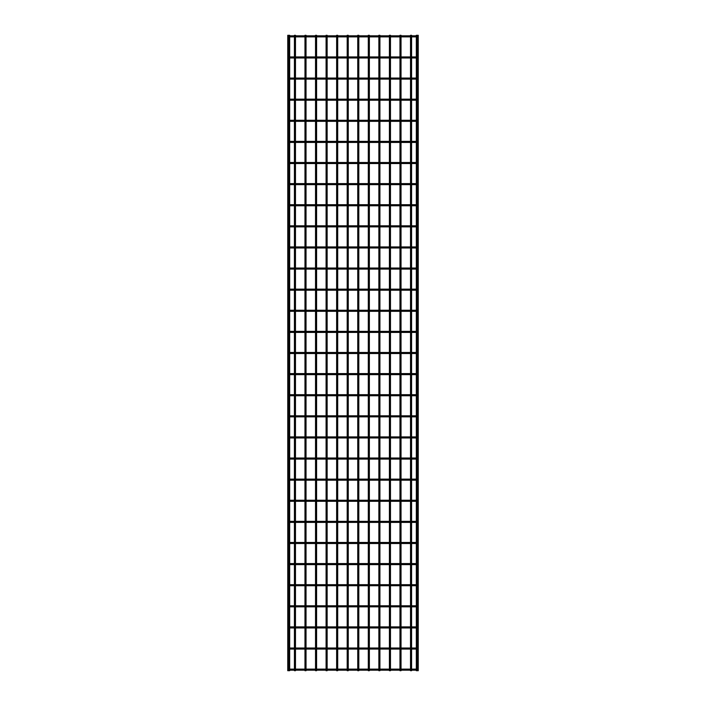 <?xml version="1.0" encoding="UTF-8"?>
<svg xmlns="http://www.w3.org/2000/svg" width="706" height="706" viewBox="0 0 706 706"><rect width="100%" height="100%" fill="white"/><g stroke="black" fill="none" stroke-linecap="round" stroke-linejoin="round"><path stroke-width="1.06" d="M289.672 669.12L416.328 669.12M416.328 670.17L289.672 670.17M289.672 35.3L287.757 35.3L287.757 670.7L289.672 670.7L289.672 35.3M295.479 35.829L295.479 35.3L294.42 35.3L294.42 35.829M295.479 36.88L295.479 56.939M295.479 57.989L295.479 78.048M295.479 79.098L295.479 99.158M295.479 100.208L295.479 120.267M295.479 121.326L295.479 141.376M295.479 142.435L295.479 162.486M295.479 163.545L295.479 183.595M295.479 184.654L295.479 204.705M295.479 205.764L295.479 225.814M295.479 226.873L295.479 246.923M295.479 247.982L295.479 268.033M295.479 269.092L295.479 289.142M295.479 290.201L295.479 310.252M295.479 311.311L295.479 331.361M295.479 332.42L295.479 352.47M295.479 353.529L295.479 373.58M295.479 374.639L295.479 394.689M295.479 395.748L295.479 415.799M295.479 416.858L295.479 436.908M295.479 437.967L295.479 458.017M295.479 459.077L295.479 479.127M295.479 480.186L295.479 500.236M295.479 501.295L295.479 521.346M295.479 522.405L295.479 542.455M295.479 543.514L295.479 563.564M295.479 564.623L295.479 584.674M295.479 585.733L295.479 605.792M295.479 606.842L295.479 626.902M295.479 627.952L295.479 648.011M295.479 649.061L295.479 669.12M295.479 670.17L295.479 670.7L294.42 670.7L294.42 670.17M416.328 35.3L418.243 35.3L418.243 670.7L416.328 670.7L416.328 35.3M289.142 649.061A0.529 0.529 0 0 0 289.672 648.532A0.529 0.529 0 0 0 289.142 648.011M416.858 648.011A0.529 0.529 0 0 0 416.328 648.532A0.529 0.529 0 0 0 416.858 649.061M289.672 648.011L416.328 648.011M416.328 649.061L289.672 649.061M289.142 627.952A0.529 0.529 0 0 0 289.672 627.422A0.529 0.529 0 0 0 289.142 626.902M416.858 626.902A0.529 0.529 0 0 0 416.328 627.422A0.529 0.529 0 0 0 416.858 627.952M289.672 626.902L416.328 626.902M416.328 627.952L289.672 627.952M289.142 606.842A0.529 0.529 0 0 0 289.672 606.313A0.529 0.529 0 0 0 289.142 605.792M416.858 605.792A0.529 0.529 0 0 0 416.328 606.313A0.529 0.529 0 0 0 416.858 606.842M289.672 605.792L416.328 605.792M416.328 606.842L289.672 606.842M289.142 585.733A0.529 0.529 0 0 0 289.672 585.203A0.529 0.529 0 0 0 289.142 584.674M416.858 584.674A0.529 0.529 0 0 0 416.328 585.203A0.529 0.529 0 0 0 416.858 585.733M289.672 584.674L416.328 584.674M416.328 585.733L289.672 585.733M289.142 564.623A0.529 0.529 0 0 0 289.672 564.094A0.529 0.529 0 0 0 289.142 563.564M416.858 563.564A0.529 0.529 0 0 0 416.328 564.094A0.529 0.529 0 0 0 416.858 564.623M289.672 563.564L416.328 563.564M416.328 564.623L289.672 564.623M289.142 543.514A0.529 0.529 0 0 0 289.672 542.985A0.529 0.529 0 0 0 289.142 542.455M416.858 542.455A0.529 0.529 0 0 0 416.328 542.985A0.529 0.529 0 0 0 416.858 543.514M289.672 542.455L416.328 542.455M416.328 543.514L289.672 543.514M289.142 522.405A0.529 0.529 0 0 0 289.672 521.875A0.529 0.529 0 0 0 289.142 521.346M416.858 521.346A0.529 0.529 0 0 0 416.328 521.875A0.529 0.529 0 0 0 416.858 522.405M289.672 521.346L416.328 521.346M416.328 522.405L289.672 522.405M289.142 501.295A0.529 0.529 0 0 0 289.672 500.766A0.529 0.529 0 0 0 289.142 500.236M416.858 500.236A0.529 0.529 0 0 0 416.328 500.766A0.529 0.529 0 0 0 416.858 501.295M289.672 500.236L416.328 500.236M416.328 501.295L289.672 501.295M289.142 480.186A0.529 0.529 0 0 0 289.672 479.656A0.529 0.529 0 0 0 289.142 479.127M416.858 479.127A0.529 0.529 0 0 0 416.328 479.656A0.529 0.529 0 0 0 416.858 480.186M289.672 479.127L416.328 479.127M416.328 480.186L289.672 480.186M289.142 459.077A0.529 0.529 0 0 0 289.672 458.547A0.529 0.529 0 0 0 289.142 458.017M416.858 458.017A0.529 0.529 0 0 0 416.328 458.547A0.529 0.529 0 0 0 416.858 459.077M289.672 458.017L416.328 458.017M416.328 459.077L289.672 459.077M289.142 437.967A0.529 0.529 0 0 0 289.672 437.438A0.529 0.529 0 0 0 289.142 436.908M416.858 436.908A0.529 0.529 0 0 0 416.328 437.438A0.529 0.529 0 0 0 416.858 437.967M289.672 436.908L416.328 436.908M416.328 437.967L289.672 437.967M289.142 416.858A0.529 0.529 0 0 0 289.672 416.328A0.529 0.529 0 0 0 289.142 415.799M416.858 415.799A0.529 0.529 0 0 0 416.328 416.328A0.529 0.529 0 0 0 416.858 416.858M289.672 415.799L416.328 415.799M416.328 416.858L289.672 416.858M289.142 395.748A0.529 0.529 0 0 0 289.672 395.219A0.529 0.529 0 0 0 289.142 394.689M416.858 394.689A0.529 0.529 0 0 0 416.328 395.219A0.529 0.529 0 0 0 416.858 395.748M289.672 394.689L416.328 394.689M416.328 395.748L289.672 395.748M289.142 374.639A0.529 0.529 0 0 0 289.672 374.109A0.529 0.529 0 0 0 289.142 373.58M416.858 373.58A0.529 0.529 0 0 0 416.328 374.109A0.529 0.529 0 0 0 416.858 374.639M289.672 373.58L416.328 373.58M416.328 374.639L289.672 374.639M289.142 353.529A0.529 0.529 0 0 0 289.672 353A0.529 0.529 0 0 0 289.142 352.47M416.858 352.47A0.529 0.529 0 0 0 416.328 353A0.529 0.529 0 0 0 416.858 353.529M289.672 352.47L416.328 352.47M416.328 353.529L289.672 353.529M289.142 332.42A0.529 0.529 0 0 0 289.672 331.891A0.529 0.529 0 0 0 289.142 331.361M416.858 331.361A0.529 0.529 0 0 0 416.328 331.891A0.529 0.529 0 0 0 416.858 332.42M289.672 331.361L416.328 331.361M416.328 332.42L289.672 332.42M289.142 311.311A0.529 0.529 0 0 0 289.672 310.781A0.529 0.529 0 0 0 289.142 310.252M416.858 310.252A0.529 0.529 0 0 0 416.328 310.781A0.529 0.529 0 0 0 416.858 311.311M289.672 310.252L416.328 310.252M416.328 311.311L289.672 311.311M289.142 290.201A0.529 0.529 0 0 0 289.672 289.672A0.529 0.529 0 0 0 289.142 289.142M416.858 289.142A0.529 0.529 0 0 0 416.328 289.672A0.529 0.529 0 0 0 416.858 290.201M289.672 289.142L416.328 289.142M416.328 290.201L289.672 290.201M289.142 269.092A0.529 0.529 0 0 0 289.672 268.562A0.529 0.529 0 0 0 289.142 268.033M416.858 268.033A0.529 0.529 0 0 0 416.328 268.562A0.529 0.529 0 0 0 416.858 269.092M289.672 268.033L416.328 268.033M416.328 269.092L289.672 269.092M289.142 247.982A0.529 0.529 0 0 0 289.672 247.453A0.529 0.529 0 0 0 289.142 246.923M416.858 246.923A0.529 0.529 0 0 0 416.328 247.453A0.529 0.529 0 0 0 416.858 247.982M289.672 246.923L416.328 246.923M416.328 247.982L289.672 247.982M289.142 226.873A0.529 0.529 0 0 0 289.672 226.344A0.529 0.529 0 0 0 289.142 225.814M416.858 225.814A0.529 0.529 0 0 0 416.328 226.344A0.529 0.529 0 0 0 416.858 226.873M289.672 225.814L416.328 225.814M416.328 226.873L289.672 226.873M289.142 205.764A0.529 0.529 0 0 0 289.672 205.234A0.529 0.529 0 0 0 289.142 204.705M416.858 204.705A0.529 0.529 0 0 0 416.328 205.234A0.529 0.529 0 0 0 416.858 205.764M289.672 204.705L416.328 204.705M416.328 205.764L289.672 205.764M289.142 184.654A0.529 0.529 0 0 0 289.672 184.125A0.529 0.529 0 0 0 289.142 183.595M416.858 183.595A0.529 0.529 0 0 0 416.328 184.125A0.529 0.529 0 0 0 416.858 184.654M289.672 183.595L416.328 183.595M416.328 184.654L289.672 184.654M289.142 163.545A0.529 0.529 0 0 0 289.672 163.015A0.529 0.529 0 0 0 289.142 162.486M416.858 162.486A0.529 0.529 0 0 0 416.328 163.015A0.529 0.529 0 0 0 416.858 163.545M289.672 162.486L416.328 162.486M416.328 163.545L289.672 163.545M289.142 142.435A0.529 0.529 0 0 0 289.672 141.906A0.529 0.529 0 0 0 289.142 141.376M416.858 141.376A0.529 0.529 0 0 0 416.328 141.906A0.529 0.529 0 0 0 416.858 142.435M289.672 141.376L416.328 141.376M416.328 142.435L289.672 142.435M289.142 121.326A0.529 0.529 0 0 0 289.672 120.797A0.529 0.529 0 0 0 289.142 120.267M416.858 120.267A0.529 0.529 0 0 0 416.328 120.797A0.529 0.529 0 0 0 416.858 121.326M289.672 120.267L416.328 120.267M416.328 121.326L289.672 121.326M289.142 100.208A0.529 0.529 0 0 0 289.672 99.687A0.529 0.529 0 0 0 289.142 99.158M416.858 99.158A0.529 0.529 0 0 0 416.328 99.687A0.529 0.529 0 0 0 416.858 100.208M289.672 99.158L416.328 99.158M416.328 100.208L289.672 100.208M289.142 79.098A0.529 0.529 0 0 0 289.672 78.578A0.529 0.529 0 0 0 289.142 78.048M416.858 78.048A0.529 0.529 0 0 0 416.328 78.578A0.529 0.529 0 0 0 416.858 79.098M289.672 78.048L416.328 78.048M416.328 79.098L289.672 79.098M289.142 57.989A0.529 0.529 0 0 0 289.672 57.468A0.529 0.529 0 0 0 289.142 56.939M416.858 56.939A0.529 0.529 0 0 0 416.328 57.468A0.529 0.529 0 0 0 416.858 57.989M289.672 56.939L416.328 56.939M416.328 57.989L289.672 57.989M289.672 35.829L416.328 35.829M416.328 36.88L289.672 36.88M306.033 35.829L306.033 35.3L304.974 35.3L304.974 35.829M306.033 36.88L306.033 56.939M306.033 57.989L306.033 78.048M306.033 79.098L306.033 99.158M306.033 100.208L306.033 120.267M306.033 121.326L306.033 141.376M306.033 142.435L306.033 162.486M306.033 163.545L306.033 183.595M306.033 184.654L306.033 204.705M306.033 205.764L306.033 225.814M306.033 226.873L306.033 246.923M306.033 247.982L306.033 268.033M306.033 269.092L306.033 289.142M306.033 290.201L306.033 310.252M306.033 311.311L306.033 331.361M306.033 332.42L306.033 352.47M306.033 353.529L306.033 373.58M306.033 374.639L306.033 394.689M306.033 395.748L306.033 415.799M306.033 416.858L306.033 436.908M306.033 437.967L306.033 458.017M306.033 459.077L306.033 479.127M306.033 480.186L306.033 500.236M306.033 501.295L306.033 521.346M306.033 522.405L306.033 542.455M306.033 543.514L306.033 563.564M306.033 564.623L306.033 584.674M306.033 585.733L306.033 605.792M306.033 606.842L306.033 626.902M306.033 627.952L306.033 648.011M306.033 649.061L306.033 669.12M306.033 670.17L306.033 670.7L304.974 670.7L304.974 670.17M316.588 35.829L316.588 35.3L315.529 35.3L315.529 35.829M316.588 36.88L316.588 56.939M316.588 57.989L316.588 78.048M316.588 79.098L316.588 99.158M316.588 100.208L316.588 120.267M316.588 121.326L316.588 141.376M316.588 142.435L316.588 162.486M316.588 163.545L316.588 183.595M316.588 184.654L316.588 204.705M316.588 205.764L316.588 225.814M316.588 226.873L316.588 246.923M316.588 247.982L316.588 268.033M316.588 269.092L316.588 289.142M316.588 290.201L316.588 310.252M316.588 311.311L316.588 331.361M316.588 332.42L316.588 352.47M316.588 353.529L316.588 373.58M316.588 374.639L316.588 394.689M316.588 395.748L316.588 415.799M316.588 416.858L316.588 436.908M316.588 437.967L316.588 458.017M316.588 459.077L316.588 479.127M316.588 480.186L316.588 500.236M316.588 501.295L316.588 521.346M316.588 522.405L316.588 542.455M316.588 543.514L316.588 563.564M316.588 564.623L316.588 584.674M316.588 585.733L316.588 605.792M316.588 606.842L316.588 626.902M316.588 627.952L316.588 648.011M316.588 649.061L316.588 669.12M316.588 670.17L316.588 670.7L315.529 670.7L315.529 670.17M327.143 35.829L327.143 35.3L326.084 35.3L326.084 35.829M327.143 36.88L327.143 56.939M327.143 57.989L327.143 78.048M327.143 79.098L327.143 99.158M327.143 100.208L327.143 120.267M327.143 121.326L327.143 141.376M327.143 142.435L327.143 162.486M327.143 163.545L327.143 183.595M327.143 184.654L327.143 204.705M327.143 205.764L327.143 225.814M327.143 226.873L327.143 246.923M327.143 247.982L327.143 268.033M327.143 269.092L327.143 289.142M327.143 290.201L327.143 310.252M327.143 311.311L327.143 331.361M327.143 332.42L327.143 352.47M327.143 353.529L327.143 373.58M327.143 374.639L327.143 394.689M327.143 395.748L327.143 415.799M327.143 416.858L327.143 436.908M327.143 437.967L327.143 458.017M327.143 459.077L327.143 479.127M327.143 480.186L327.143 500.236M327.143 501.295L327.143 521.346M327.143 522.405L327.143 542.455M327.143 543.514L327.143 563.564M327.143 564.623L327.143 584.674M327.143 585.733L327.143 605.792M327.143 606.842L327.143 626.902M327.143 627.952L327.143 648.011M327.143 649.061L327.143 669.12M327.143 670.17L327.143 670.7L326.084 670.7L326.084 670.17M337.697 35.829L337.697 35.3L336.638 35.3L336.638 35.829M337.697 36.88L337.697 56.939M337.697 57.989L337.697 78.048M337.697 79.098L337.697 99.158M337.697 100.208L337.697 120.267M337.697 121.326L337.697 141.376M337.697 142.435L337.697 162.486M337.697 163.545L337.697 183.595M337.697 184.654L337.697 204.705M337.697 205.764L337.697 225.814M337.697 226.873L337.697 246.923M337.697 247.982L337.697 268.033M337.697 269.092L337.697 289.142M337.697 290.201L337.697 310.252M337.697 311.311L337.697 331.361M337.697 332.42L337.697 352.47M337.697 353.529L337.697 373.58M337.697 374.639L337.697 394.689M337.697 395.748L337.697 415.799M337.697 416.858L337.697 436.908M337.697 437.967L337.697 458.017M337.697 459.077L337.697 479.127M337.697 480.186L337.697 500.236M337.697 501.295L337.697 521.346M337.697 522.405L337.697 542.455M337.697 543.514L337.697 563.564M337.697 564.623L337.697 584.674M337.697 585.733L337.697 605.792M337.697 606.842L337.697 626.902M337.697 627.952L337.697 648.011M337.697 649.061L337.697 669.12M337.697 670.17L337.697 670.7L336.638 670.7L336.638 670.17M348.252 35.829L348.252 35.3L347.193 35.3L347.193 35.829M348.252 36.88L348.252 56.939M348.252 57.989L348.252 78.048M348.252 79.098L348.252 99.158M348.252 100.208L348.252 120.267M348.252 121.326L348.252 141.376M348.252 142.435L348.252 162.486M348.252 163.545L348.252 183.595M348.252 184.654L348.252 204.705M348.252 205.764L348.252 225.814M348.252 226.873L348.252 246.923M348.252 247.982L348.252 268.033M348.252 269.092L348.252 289.142M348.252 290.201L348.252 310.252M348.252 311.311L348.252 331.361M348.252 332.42L348.252 352.47M348.252 353.529L348.252 373.58M348.252 374.639L348.252 394.689M348.252 395.748L348.252 415.799M348.252 416.858L348.252 436.908M348.252 437.967L348.252 458.017M348.252 459.077L348.252 479.127M348.252 480.186L348.252 500.236M348.252 501.295L348.252 521.346M348.252 522.405L348.252 542.455M348.252 543.514L348.252 563.564M348.252 564.623L348.252 584.674M348.252 585.733L348.252 605.792M348.252 606.842L348.252 626.902M348.252 627.952L348.252 648.011M348.252 649.061L348.252 669.12M348.252 670.17L348.252 670.7L347.193 670.7L347.193 670.17M358.807 35.829L358.807 35.3L357.748 35.3L357.748 35.829M358.807 36.88L358.807 56.939M358.807 57.989L358.807 78.048M358.807 79.098L358.807 99.158M358.807 100.208L358.807 120.267M358.807 121.326L358.807 141.376M358.807 142.435L358.807 162.486M358.807 163.545L358.807 183.595M358.807 184.654L358.807 204.705M358.807 205.764L358.807 225.814M358.807 226.873L358.807 246.923M358.807 247.982L358.807 268.033M358.807 269.092L358.807 289.142M358.807 290.201L358.807 310.252M358.807 311.311L358.807 331.361M358.807 332.42L358.807 352.47M358.807 353.529L358.807 373.58M358.807 374.639L358.807 394.689M358.807 395.748L358.807 415.799M358.807 416.858L358.807 436.908M358.807 437.967L358.807 458.017M358.807 459.077L358.807 479.127M358.807 480.186L358.807 500.236M358.807 501.295L358.807 521.346M358.807 522.405L358.807 542.455M358.807 543.514L358.807 563.564M358.807 564.623L358.807 584.674M358.807 585.733L358.807 605.792M358.807 606.842L358.807 626.902M358.807 627.952L358.807 648.011M358.807 649.061L358.807 669.12M358.807 670.17L358.807 670.7L357.748 670.7L357.748 670.17M369.362 35.829L369.362 35.3L368.303 35.3L368.303 35.829M369.362 36.88L369.362 56.939M369.362 57.989L369.362 78.048M369.362 79.098L369.362 99.158M369.362 100.208L369.362 120.267M369.362 121.326L369.362 141.376M369.362 142.435L369.362 162.486M369.362 163.545L369.362 183.595M369.362 184.654L369.362 204.705M369.362 205.764L369.362 225.814M369.362 226.873L369.362 246.923M369.362 247.982L369.362 268.033M369.362 269.092L369.362 289.142M369.362 290.201L369.362 310.252M369.362 311.311L369.362 331.361M369.362 332.42L369.362 352.47M369.362 353.529L369.362 373.58M369.362 374.639L369.362 394.689M369.362 395.748L369.362 415.799M369.362 416.858L369.362 436.908M369.362 437.967L369.362 458.017M369.362 459.077L369.362 479.127M369.362 480.186L369.362 500.236M369.362 501.295L369.362 521.346M369.362 522.405L369.362 542.455M369.362 543.514L369.362 563.564M369.362 564.623L369.362 584.674M369.362 585.733L369.362 605.792M369.362 606.842L369.362 626.902M369.362 627.952L369.362 648.011M369.362 649.061L369.362 669.12M369.362 670.17L369.362 670.7L368.303 670.7L368.303 670.17M379.916 35.829L379.916 35.3L378.857 35.3L378.857 35.829M379.916 36.88L379.916 56.939M379.916 57.989L379.916 78.048M379.916 79.098L379.916 99.158M379.916 100.208L379.916 120.267M379.916 121.326L379.916 141.376M379.916 142.435L379.916 162.486M379.916 163.545L379.916 183.595M379.916 184.654L379.916 204.705M379.916 205.764L379.916 225.814M379.916 226.873L379.916 246.923M379.916 247.982L379.916 268.033M379.916 269.092L379.916 289.142M379.916 290.201L379.916 310.252M379.916 311.311L379.916 331.361M379.916 332.42L379.916 352.47M379.916 353.529L379.916 373.58M379.916 374.639L379.916 394.689M379.916 395.748L379.916 415.799M379.916 416.858L379.916 436.908M379.916 437.967L379.916 458.017M379.916 459.077L379.916 479.127M379.916 480.186L379.916 500.236M379.916 501.295L379.916 521.346M379.916 522.405L379.916 542.455M379.916 543.514L379.916 563.564M379.916 564.623L379.916 584.674M379.916 585.733L379.916 605.792M379.916 606.842L379.916 626.902M379.916 627.952L379.916 648.011M379.916 649.061L379.916 669.12M379.916 670.17L379.916 670.7L378.857 670.7L378.857 670.17M390.471 35.829L390.471 35.3L389.412 35.3L389.412 35.829M390.471 36.88L390.471 56.939M390.471 57.989L390.471 78.048M390.471 79.098L390.471 99.158M390.471 100.208L390.471 120.267M390.471 121.326L390.471 141.376M390.471 142.435L390.471 162.486M390.471 163.545L390.471 183.595M390.471 184.654L390.471 204.705M390.471 205.764L390.471 225.814M390.471 226.873L390.471 246.923M390.471 247.982L390.471 268.033M390.471 269.092L390.471 289.142M390.471 290.201L390.471 310.252M390.471 311.311L390.471 331.361M390.471 332.42L390.471 352.47M390.471 353.529L390.471 373.58M390.471 374.639L390.471 394.689M390.471 395.748L390.471 415.799M390.471 416.858L390.471 436.908M390.471 437.967L390.471 458.017M390.471 459.077L390.471 479.127M390.471 480.186L390.471 500.236M390.471 501.295L390.471 521.346M390.471 522.405L390.471 542.455M390.471 543.514L390.471 563.564M390.471 564.623L390.471 584.674M390.471 585.733L390.471 605.792M390.471 606.842L390.471 626.902M390.471 627.952L390.471 648.011M390.471 649.061L390.471 669.12M390.471 670.17L390.471 670.7L389.412 670.7L389.412 670.17M401.026 35.829L401.026 35.3L399.967 35.3L399.967 35.829M401.026 36.88L401.026 56.939M401.026 57.989L401.026 78.048M401.026 79.098L401.026 99.158M401.026 100.208L401.026 120.267M401.026 121.326L401.026 141.376M401.026 142.435L401.026 162.486M401.026 163.545L401.026 183.595M401.026 184.654L401.026 204.705M401.026 205.764L401.026 225.814M401.026 226.873L401.026 246.923M401.026 247.982L401.026 268.033M401.026 269.092L401.026 289.142M401.026 290.201L401.026 310.252M401.026 311.311L401.026 331.361M401.026 332.42L401.026 352.47M401.026 353.529L401.026 373.58M401.026 374.639L401.026 394.689M401.026 395.748L401.026 415.799M401.026 416.858L401.026 436.908M401.026 437.967L401.026 458.017M401.026 459.077L401.026 479.127M401.026 480.186L401.026 500.236M401.026 501.295L401.026 521.346M401.026 522.405L401.026 542.455M401.026 543.514L401.026 563.564M401.026 564.623L401.026 584.674M401.026 585.733L401.026 605.792M401.026 606.842L401.026 626.902M401.026 627.952L401.026 648.011M401.026 649.061L401.026 669.12M401.026 670.17L401.026 670.7L399.967 670.7L399.967 670.17M411.58 35.829L411.58 35.3L410.521 35.3L410.521 35.829M411.58 36.88L411.58 56.939M411.58 57.989L411.58 78.048M411.58 79.098L411.58 99.158M411.58 100.208L411.58 120.267M411.58 121.326L411.58 141.376M411.58 142.435L411.58 162.486M411.58 163.545L411.58 183.595M411.58 184.654L411.58 204.705M411.58 205.764L411.58 225.814M411.58 226.873L411.58 246.923M411.58 247.982L411.58 268.033M411.58 269.092L411.58 289.142M411.58 290.201L411.58 310.252M411.58 311.311L411.58 331.361M411.58 332.42L411.58 352.47M411.58 353.529L411.58 373.58M411.58 374.639L411.58 394.689M411.58 395.748L411.58 415.799M411.58 416.858L411.58 436.908M411.58 437.967L411.58 458.017M411.58 459.077L411.58 479.127M411.58 480.186L411.58 500.236M411.58 501.295L411.58 521.346M411.58 522.405L411.58 542.455M411.58 543.514L411.58 563.564M411.58 564.623L411.58 584.674M411.58 585.733L411.58 605.792M411.58 606.842L411.58 626.902M411.58 627.952L411.58 648.011M411.58 649.061L411.58 669.12M411.58 670.17L411.58 670.7L410.521 670.7L410.521 670.17M290.934 669.12L290.934 670.17M415.066 669.12L415.066 670.17M290.934 648.011L290.934 649.061M415.066 648.011L415.066 649.061M290.934 626.902L290.934 627.952M415.066 626.902L415.066 627.952M290.934 605.792L290.934 606.842M415.066 605.792L415.066 606.842M290.934 584.674L290.934 585.733M415.066 584.674L415.066 585.733M290.934 563.564L290.934 564.623M415.066 563.564L415.066 564.623M290.934 542.455L290.934 543.514M415.066 542.455L415.066 543.514M290.934 521.346L290.934 522.405M415.066 521.346L415.066 522.405M290.934 500.236L290.934 501.295M415.066 500.236L415.066 501.295M290.934 479.127L290.934 480.186M415.066 479.127L415.066 480.186M290.934 458.017L290.934 459.077M415.066 458.017L415.066 459.077M290.934 436.908L290.934 437.967M415.066 436.908L415.066 437.967M290.934 415.799L290.934 416.858M415.066 415.799L415.066 416.858M290.934 394.689L290.934 395.748M415.066 394.689L415.066 395.748M290.934 373.58L290.934 374.639M415.066 373.58L415.066 374.639M290.934 352.47L290.934 353.529M415.066 352.47L415.066 353.529M290.934 331.361L290.934 332.42M415.066 331.361L415.066 332.42M290.934 310.252L290.934 311.311M415.066 310.252L415.066 311.311M290.934 289.142L290.934 290.201M415.066 289.142L415.066 290.201M290.934 268.033L290.934 269.092M415.066 268.033L415.066 269.092M290.934 246.923L290.934 247.982M415.066 246.923L415.066 247.982M290.934 225.814L290.934 226.873M415.066 225.814L415.066 226.873M290.934 204.705L290.934 205.764M415.066 204.705L415.066 205.764M290.934 183.595L290.934 184.654M415.066 183.595L415.066 184.654M290.934 162.486L290.934 163.545M415.066 162.486L415.066 163.545M290.934 141.376L290.934 142.435M415.066 141.376L415.066 142.435M290.934 120.267L290.934 121.326M415.066 120.267L415.066 121.326M290.934 99.158L290.934 100.208M415.066 99.158L415.066 100.208M290.934 78.048L290.934 79.098M415.066 78.048L415.066 79.098M290.934 56.939L290.934 57.989M415.066 56.939L415.066 57.989M290.934 35.829L290.934 36.88M415.066 35.829L415.066 36.88M288.613 35.3L288.613 670.7M294.42 36.88L294.42 56.939M294.42 57.989L294.42 78.048M294.42 79.098L294.42 99.158M294.42 100.208L294.42 120.267M294.42 121.326L294.42 141.376M294.42 142.435L294.42 162.486M294.42 163.545L294.42 183.595M294.42 184.654L294.42 204.705M294.42 205.764L294.42 225.814M294.42 226.873L294.42 246.923M294.42 247.982L294.42 268.033M294.42 269.092L294.42 289.142M294.42 290.201L294.42 310.252M294.42 311.311L294.42 331.361M294.42 332.42L294.42 352.47M294.42 353.529L294.42 373.58M294.42 374.639L294.42 394.689M294.42 395.748L294.42 415.799M294.42 416.858L294.42 436.908M294.42 437.967L294.42 458.017M294.42 459.077L294.42 479.127M294.42 480.186L294.42 500.236M294.42 501.295L294.42 521.346M294.42 522.405L294.42 542.455M294.42 543.514L294.42 563.564M294.42 564.623L294.42 584.674M294.42 585.733L294.42 605.792M294.42 606.842L294.42 626.902M294.42 627.952L294.42 648.011M294.42 649.061L294.42 669.12M417.387 35.3L417.387 670.7M304.974 36.88L304.974 56.939M304.974 57.989L304.974 78.048M304.974 79.098L304.974 99.158M304.974 100.208L304.974 120.267M304.974 121.326L304.974 141.376M304.974 142.435L304.974 162.486M304.974 163.545L304.974 183.595M304.974 184.654L304.974 204.705M304.974 205.764L304.974 225.814M304.974 226.873L304.974 246.923M304.974 247.982L304.974 268.033M304.974 269.092L304.974 289.142M304.974 290.201L304.974 310.252M304.974 311.311L304.974 331.361M304.974 332.42L304.974 352.47M304.974 353.529L304.974 373.58M304.974 374.639L304.974 394.689M304.974 395.748L304.974 415.799M304.974 416.858L304.974 436.908M304.974 437.967L304.974 458.017M304.974 459.077L304.974 479.127M304.974 480.186L304.974 500.236M304.974 501.295L304.974 521.346M304.974 522.405L304.974 542.455M304.974 543.514L304.974 563.564M304.974 564.623L304.974 584.674M304.974 585.733L304.974 605.792M304.974 606.842L304.974 626.902M304.974 627.952L304.974 648.011M304.974 649.061L304.974 669.12M315.529 36.88L315.529 56.939M315.529 57.989L315.529 78.048M315.529 79.098L315.529 99.158M315.529 100.208L315.529 120.267M315.529 121.326L315.529 141.376M315.529 142.435L315.529 162.486M315.529 163.545L315.529 183.595M315.529 184.654L315.529 204.705M315.529 205.764L315.529 225.814M315.529 226.873L315.529 246.923M315.529 247.982L315.529 268.033M315.529 269.092L315.529 289.142M315.529 290.201L315.529 310.252M315.529 311.311L315.529 331.361M315.529 332.42L315.529 352.47M315.529 353.529L315.529 373.58M315.529 374.639L315.529 394.689M315.529 395.748L315.529 415.799M315.529 416.858L315.529 436.908M315.529 437.967L315.529 458.017M315.529 459.077L315.529 479.127M315.529 480.186L315.529 500.236M315.529 501.295L315.529 521.346M315.529 522.405L315.529 542.455M315.529 543.514L315.529 563.564M315.529 564.623L315.529 584.674M315.529 585.733L315.529 605.792M315.529 606.842L315.529 626.902M315.529 627.952L315.529 648.011M315.529 649.061L315.529 669.12M326.084 36.88L326.084 56.939M326.084 57.989L326.084 78.048M326.084 79.098L326.084 99.158M326.084 100.208L326.084 120.267M326.084 121.326L326.084 141.376M326.084 142.435L326.084 162.486M326.084 163.545L326.084 183.595M326.084 184.654L326.084 204.705M326.084 205.764L326.084 225.814M326.084 226.873L326.084 246.923M326.084 247.982L326.084 268.033M326.084 269.092L326.084 289.142M326.084 290.201L326.084 310.252M326.084 311.311L326.084 331.361M326.084 332.42L326.084 352.47M326.084 353.529L326.084 373.58M326.084 374.639L326.084 394.689M326.084 395.748L326.084 415.799M326.084 416.858L326.084 436.908M326.084 437.967L326.084 458.017M326.084 459.077L326.084 479.127M326.084 480.186L326.084 500.236M326.084 501.295L326.084 521.346M326.084 522.405L326.084 542.455M326.084 543.514L326.084 563.564M326.084 564.623L326.084 584.674M326.084 585.733L326.084 605.792M326.084 606.842L326.084 626.902M326.084 627.952L326.084 648.011M326.084 649.061L326.084 669.12M336.638 36.88L336.638 56.939M336.638 57.989L336.638 78.048M336.638 79.098L336.638 99.158M336.638 100.208L336.638 120.267M336.638 121.326L336.638 141.376M336.638 142.435L336.638 162.486M336.638 163.545L336.638 183.595M336.638 184.654L336.638 204.705M336.638 205.764L336.638 225.814M336.638 226.873L336.638 246.923M336.638 247.982L336.638 268.033M336.638 269.092L336.638 289.142M336.638 290.201L336.638 310.252M336.638 311.311L336.638 331.361M336.638 332.42L336.638 352.47M336.638 353.529L336.638 373.58M336.638 374.639L336.638 394.689M336.638 395.748L336.638 415.799M336.638 416.858L336.638 436.908M336.638 437.967L336.638 458.017M336.638 459.077L336.638 479.127M336.638 480.186L336.638 500.236M336.638 501.295L336.638 521.346M336.638 522.405L336.638 542.455M336.638 543.514L336.638 563.564M336.638 564.623L336.638 584.674M336.638 585.733L336.638 605.792M336.638 606.842L336.638 626.902M336.638 627.952L336.638 648.011M336.638 649.061L336.638 669.12M347.193 36.88L347.193 56.939M347.193 57.989L347.193 78.048M347.193 79.098L347.193 99.158M347.193 100.208L347.193 120.267M347.193 121.326L347.193 141.376M347.193 142.435L347.193 162.486M347.193 163.545L347.193 183.595M347.193 184.654L347.193 204.705M347.193 205.764L347.193 225.814M347.193 226.873L347.193 246.923M347.193 247.982L347.193 268.033M347.193 269.092L347.193 289.142M347.193 290.201L347.193 310.252M347.193 311.311L347.193 331.361M347.193 332.42L347.193 352.47M347.193 353.529L347.193 373.58M347.193 374.639L347.193 394.689M347.193 395.748L347.193 415.799M347.193 416.858L347.193 436.908M347.193 437.967L347.193 458.017M347.193 459.077L347.193 479.127M347.193 480.186L347.193 500.236M347.193 501.295L347.193 521.346M347.193 522.405L347.193 542.455M347.193 543.514L347.193 563.564M347.193 564.623L347.193 584.674M347.193 585.733L347.193 605.792M347.193 606.842L347.193 626.902M347.193 627.952L347.193 648.011M347.193 649.061L347.193 669.12M357.748 36.88L357.748 56.939M357.748 57.989L357.748 78.048M357.748 79.098L357.748 99.158M357.748 100.208L357.748 120.267M357.748 121.326L357.748 141.376M357.748 142.435L357.748 162.486M357.748 163.545L357.748 183.595M357.748 184.654L357.748 204.705M357.748 205.764L357.748 225.814M357.748 226.873L357.748 246.923M357.748 247.982L357.748 268.033M357.748 269.092L357.748 289.142M357.748 290.201L357.748 310.252M357.748 311.311L357.748 331.361M357.748 332.42L357.748 352.47M357.748 353.529L357.748 373.58M357.748 374.639L357.748 394.689M357.748 395.748L357.748 415.799M357.748 416.858L357.748 436.908M357.748 437.967L357.748 458.017M357.748 459.077L357.748 479.127M357.748 480.186L357.748 500.236M357.748 501.295L357.748 521.346M357.748 522.405L357.748 542.455M357.748 543.514L357.748 563.564M357.748 564.623L357.748 584.674M357.748 585.733L357.748 605.792M357.748 606.842L357.748 626.902M357.748 627.952L357.748 648.011M357.748 649.061L357.748 669.12M368.303 36.88L368.303 56.939M368.303 57.989L368.303 78.048M368.303 79.098L368.303 99.158M368.303 100.208L368.303 120.267M368.303 121.326L368.303 141.376M368.303 142.435L368.303 162.486M368.303 163.545L368.303 183.595M368.303 184.654L368.303 204.705M368.303 205.764L368.303 225.814M368.303 226.873L368.303 246.923M368.303 247.982L368.303 268.033M368.303 269.092L368.303 289.142M368.303 290.201L368.303 310.252M368.303 311.311L368.303 331.361M368.303 332.42L368.303 352.47M368.303 353.529L368.303 373.58M368.303 374.639L368.303 394.689M368.303 395.748L368.303 415.799M368.303 416.858L368.303 436.908M368.303 437.967L368.303 458.017M368.303 459.077L368.303 479.127M368.303 480.186L368.303 500.236M368.303 501.295L368.303 521.346M368.303 522.405L368.303 542.455M368.303 543.514L368.303 563.564M368.303 564.623L368.303 584.674M368.303 585.733L368.303 605.792M368.303 606.842L368.303 626.902M368.303 627.952L368.303 648.011M368.303 649.061L368.303 669.12M378.857 36.88L378.857 56.939M378.857 57.989L378.857 78.048M378.857 79.098L378.857 99.158M378.857 100.208L378.857 120.267M378.857 121.326L378.857 141.376M378.857 142.435L378.857 162.486M378.857 163.545L378.857 183.595M378.857 184.654L378.857 204.705M378.857 205.764L378.857 225.814M378.857 226.873L378.857 246.923M378.857 247.982L378.857 268.033M378.857 269.092L378.857 289.142M378.857 290.201L378.857 310.252M378.857 311.311L378.857 331.361M378.857 332.42L378.857 352.47M378.857 353.529L378.857 373.58M378.857 374.639L378.857 394.689M378.857 395.748L378.857 415.799M378.857 416.858L378.857 436.908M378.857 437.967L378.857 458.017M378.857 459.077L378.857 479.127M378.857 480.186L378.857 500.236M378.857 501.295L378.857 521.346M378.857 522.405L378.857 542.455M378.857 543.514L378.857 563.564M378.857 564.623L378.857 584.674M378.857 585.733L378.857 605.792M378.857 606.842L378.857 626.902M378.857 627.952L378.857 648.011M378.857 649.061L378.857 669.12M389.412 36.88L389.412 56.939M389.412 57.989L389.412 78.048M389.412 79.098L389.412 99.158M389.412 100.208L389.412 120.267M389.412 121.326L389.412 141.376M389.412 142.435L389.412 162.486M389.412 163.545L389.412 183.595M389.412 184.654L389.412 204.705M389.412 205.764L389.412 225.814M389.412 226.873L389.412 246.923M389.412 247.982L389.412 268.033M389.412 269.092L389.412 289.142M389.412 290.201L389.412 310.252M389.412 311.311L389.412 331.361M389.412 332.42L389.412 352.47M389.412 353.529L389.412 373.58M389.412 374.639L389.412 394.689M389.412 395.748L389.412 415.799M389.412 416.858L389.412 436.908M389.412 437.967L389.412 458.017M389.412 459.077L389.412 479.127M389.412 480.186L389.412 500.236M389.412 501.295L389.412 521.346M389.412 522.405L389.412 542.455M389.412 543.514L389.412 563.564M389.412 564.623L389.412 584.674M389.412 585.733L389.412 605.792M389.412 606.842L389.412 626.902M389.412 627.952L389.412 648.011M389.412 649.061L389.412 669.12M399.967 36.88L399.967 56.939M399.967 57.989L399.967 78.048M399.967 79.098L399.967 99.158M399.967 100.208L399.967 120.267M399.967 121.326L399.967 141.376M399.967 142.435L399.967 162.486M399.967 163.545L399.967 183.595M399.967 184.654L399.967 204.705M399.967 205.764L399.967 225.814M399.967 226.873L399.967 246.923M399.967 247.982L399.967 268.033M399.967 269.092L399.967 289.142M399.967 290.201L399.967 310.252M399.967 311.311L399.967 331.361M399.967 332.42L399.967 352.47M399.967 353.529L399.967 373.58M399.967 374.639L399.967 394.689M399.967 395.748L399.967 415.799M399.967 416.858L399.967 436.908M399.967 437.967L399.967 458.017M399.967 459.077L399.967 479.127M399.967 480.186L399.967 500.236M399.967 501.295L399.967 521.346M399.967 522.405L399.967 542.455M399.967 543.514L399.967 563.564M399.967 564.623L399.967 584.674M399.967 585.733L399.967 605.792M399.967 606.842L399.967 626.902M399.967 627.952L399.967 648.011M399.967 649.061L399.967 669.12M410.521 36.88L410.521 56.939M410.521 57.989L410.521 78.048M410.521 79.098L410.521 99.158M410.521 100.208L410.521 120.267M410.521 121.326L410.521 141.376M410.521 142.435L410.521 162.486M410.521 163.545L410.521 183.595M410.521 184.654L410.521 204.705M410.521 205.764L410.521 225.814M410.521 226.873L410.521 246.923M410.521 247.982L410.521 268.033M410.521 269.092L410.521 289.142M410.521 290.201L410.521 310.252M410.521 311.311L410.521 331.361M410.521 332.42L410.521 352.47M410.521 353.529L410.521 373.58M410.521 374.639L410.521 394.689M410.521 395.748L410.521 415.799M410.521 416.858L410.521 436.908M410.521 437.967L410.521 458.017M410.521 459.077L410.521 479.127M410.521 480.186L410.521 500.236M410.521 501.295L410.521 521.346M410.521 522.405L410.521 542.455M410.521 543.514L410.521 563.564M410.521 564.623L410.521 584.674M410.521 585.733L410.521 605.792M410.521 606.842L410.521 626.902M410.521 627.952L410.521 648.011M410.521 649.061L410.521 669.12"/></g></svg>
